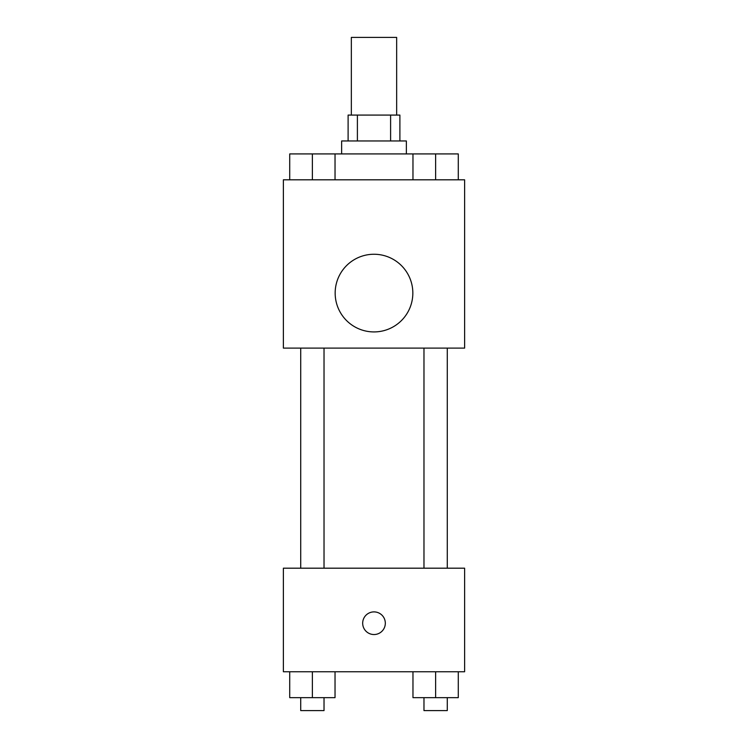 <?xml version="1.0" encoding="UTF-8"?>
<svg xmlns="http://www.w3.org/2000/svg" width="748" height="748" viewBox="0 0 748 748"><rect width="100%" height="100%" fill="white"/><g stroke="black" fill="none" stroke-linecap="round" stroke-linejoin="round"><path stroke-width="1.12" d="M396.655 115.08L396.655 37.4L351.345 37.4L351.345 115.08M357.394 140.97L357.394 115.08L348.11 115.08L348.11 140.97M357.394 115.08L399.89 115.08L399.89 140.97M390.606 140.97L390.606 115.08M341.63 153.92L341.63 140.97L406.37 140.97L406.37 153.92M412.971 179.81L412.971 153.92L289.719 153.92L289.719 179.81M283.38 179.81L464.62 179.81L464.62 348.11L283.38 348.11L283.38 179.81M374 331.925A38.84 38.84 0 0 1 340.368 273.665A38.84 38.84 0 0 1 407.632 273.665A38.84 38.84 0 0 1 374 331.925M283.38 568.19L464.62 568.19L464.62 671.76L283.38 671.76L283.38 568.19M374 634.538A11.332 11.332 0 0 1 364.192 617.549A11.332 11.332 0 0 1 383.808 617.549A11.332 11.332 0 0 1 374 634.538M412.971 671.76L412.971 697.65L458.281 697.65L458.281 671.76L458.281 697.65M435.626 697.65L435.626 671.76M447.276 697.65L447.276 710.6L423.976 710.6L423.976 697.65M289.719 671.76L289.719 697.65L335.029 697.65L335.029 671.76L335.029 697.65M312.374 697.65L312.374 671.76M324.024 697.65L324.024 710.6L300.724 710.6L300.724 697.65M412.971 153.92L458.281 153.92L458.281 179.81L458.281 153.92M435.626 179.81L435.626 153.92M447.276 153.92L423.976 153.92M312.374 179.81L312.374 153.92M335.029 179.81L335.029 153.92L335.029 179.81M324.024 153.92L300.724 153.92M423.976 348.11L423.976 568.19M447.276 348.11L447.276 568.19M324.024 568.19L324.024 348.11M300.724 568.19L300.724 348.11"/></g></svg>
